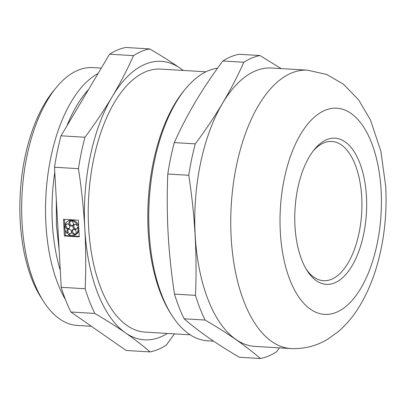 <?xml version="1.0" encoding="UTF-8"?>
<svg xmlns="http://www.w3.org/2000/svg" width="406" height="406" viewBox="0 0 406 406"><rect width="100%" height="100%" fill="white"/><g stroke="black" fill="none" stroke-linecap="round" stroke-linejoin="round"><path stroke-width="0.61" d="M78.333 220.189L63.478 219.301L64.412 235.967L79.261 236.86L78.333 220.189M85.169 288.742L61.225 287.306L54.516 167.231L78.454 168.668C81.545 188.765 83.672 208.841 84.829 228.888C85.91 248.863 86.026 268.818 85.169 288.742A152.402 74.405 93.4 0 0 94.826 313.442C106.007 319.974 116.217 326.444 125.464 332.854C134.635 339.264 142.841 345.613 150.073 351.906A152.402 74.405 93.4 0 0 166.242 345.186L174.448 333.859M84.971 137.243L61.032 135.807L109.564 54.196L133.508 55.632C127.393 69.355 120.308 83.017 112.254 96.618C104.129 110.219 95.034 123.759 84.971 137.243A152.402 74.405 93.4 0 0 78.454 168.668M150.073 351.906L126.129 350.469L70.883 312.006L94.826 313.442M195.479 295.36C197.225 255.44 194.987 215.419 188.765 175.285L167.79 174.027C166.937 193.89 167.049 213.84 168.135 233.886C169.282 253.867 171.408 273.938 174.504 294.101L195.479 295.36A152.402 74.405 93.4 0 0 205.131 320.06L184.157 318.801C191.393 325.094 199.595 331.443 208.77 337.853C218.012 344.268 228.223 350.738 239.408 357.265L260.378 358.523A152.402 74.405 93.4 0 0 276.552 351.804L279.45 347.866M281.211 68.604L259.987 55.531L239.012 54.272A152.402 74.405 93.4 0 0 222.843 60.996C212.78 74.476 203.685 88.021 195.56 101.617C187.506 115.223 180.421 128.885 174.306 142.602A152.402 74.405 93.4 0 0 167.79 174.027M205.959 71.801L160.781 69.091A131.737 64.315 93.4 0 0 88.691 196.737A131.737 64.315 93.4 0 0 145.003 332.093L190.181 334.803M183.121 70.431A139.486 68.096 93.4 0 0 180.32 68.325A139.486 68.096 93.4 0 0 112.254 96.618A139.486 68.096 93.4 0 0 84.829 228.888A139.486 68.096 93.4 0 0 125.464 332.854A139.486 68.096 93.4 0 0 167.343 333.433M217.601 68.162A136.695 66.736 93.4 0 0 185.369 89.031L183.766 90.99A134.219 65.528 93.4 0 0 170.439 313.092L171.799 315.234A136.695 66.736 93.4 0 0 207.669 340.817L213.627 341.177M174.504 294.101A152.402 74.405 93.4 0 0 184.157 318.801M61.225 287.306A152.402 74.405 93.4 0 0 70.883 312.006M183.324 70.441L180.32 68.325C171.073 61.91 160.862 55.439 149.677 48.913A152.402 74.405 93.4 0 0 133.508 55.632M61.032 135.807A152.402 74.405 93.4 0 0 54.516 167.231M109.564 54.196A152.402 74.405 93.4 0 1 125.733 47.477L149.677 48.913M88.528 89.569A124.398 60.733 93.4 0 0 66.909 125.921M54.79 172.195A124.398 60.733 93.4 0 0 60.281 270.386M98.11 73.461A129.154 63.057 93.4 0 0 48.197 172.484A129.154 63.057 93.4 0 0 65.473 299.679M101.292 68.106L92.801 67.599A129.154 63.057 93.4 0 0 56.267 87.549A129.154 63.057 93.4 0 0 43.447 301.272A129.154 63.057 93.4 0 0 77.333 325.445L91.391 326.287M56.267 87.549L53.186 91.309A124.398 60.733 93.4 0 0 40.839 297.167L43.447 301.272M306.154 269.092A69.741 34.048 93.4 0 0 323.491 280.693A69.741 34.048 93.4 0 0 361.7 196.925A69.741 34.048 93.4 0 0 331.844 141.461A69.741 34.048 93.4 0 0 313.244 150.905M366.44 196.402A73.232 35.753 93.4 0 0 314.376 149.469A73.232 35.753 93.4 0 0 307.109 270.65A73.232 35.753 93.4 0 0 347.414 272.578A73.232 35.753 93.4 0 0 366.44 196.402M307.55 70.182L271.558 68.025A139.436 68.076 93.4 0 0 197.869 178.168A139.436 68.076 93.4 0 0 254.861 346.394L290.853 348.551C304.312 349.135 316.721 345.953 328.078 338.995L338.568 331.387C346.541 324.46 353.443 316.208 359.28 306.626C368.14 292.061 374.839 275.369 379.382 256.567C384.873 233.709 386.974 210.323 385.7 186.4L380.879 151.225L370.475 119.988L358.676 99.937L343.369 84.123L326.586 74.435L307.55 70.182A139.436 68.076 93.4 0 0 231.253 205.289A139.436 68.076 93.4 0 0 290.853 348.551M259.987 55.531A152.402 74.405 93.4 0 0 243.818 62.25C231.633 89.696 215.454 116.898 195.281 143.861A152.402 74.405 93.4 0 0 188.765 175.285M260.378 358.523C245.96 345.942 227.543 333.123 205.131 320.06M222.843 60.996L243.818 62.25M185.369 89.031A136.695 66.736 93.4 0 0 171.799 315.234M174.306 142.602L195.281 143.861M65.188 226.284L64.686 226.076A7.75 6.577 -112.6 0 0 67.193 233.465L67.472 233.008A2.583 2.192 -112.6 0 1 68.203 229.228A2.583 2.192 -112.6 0 1 71.223 230.77A2.583 2.192 -112.6 0 1 70.187 233.998A2.583 2.192 -112.6 0 1 68.614 233.968L68.335 234.419A7.75 6.577 -112.6 0 0 74.349 235.236A7.75 6.577 -112.6 0 0 75.14 234.825L74.805 234.338A2.583 2.192 -112.6 0 1 71.903 232.658A2.583 2.192 -112.6 0 1 72.968 229.517A2.583 2.192 -112.6 0 1 75.643 230.451A2.583 2.192 -112.6 0 1 75.851 233.511L76.181 234.003A7.75 6.577 -112.6 0 0 77.881 226.868L77.394 227.015A2.583 2.192 -112.6 0 1 76.135 229.288A2.583 2.192 -112.6 0 1 73.121 227.746A2.583 2.192 -112.6 0 1 74.156 224.518A2.583 2.192 -112.6 0 1 76.896 225.548L77.379 225.401A7.75 6.577 -112.6 0 0 71.623 220.58L71.659 221.163A2.583 2.192 -112.6 0 1 73.359 223.559A2.583 2.192 -112.6 0 1 72.111 225.919A2.583 2.192 -112.6 0 1 69.091 224.376A2.583 2.192 -112.6 0 1 70.126 221.148A2.583 2.192 -112.6 0 1 70.309 221.082L70.274 220.499A7.75 6.577 -112.6 0 0 68.396 220.925A7.75 6.577 -112.6 0 0 65.021 224.66L65.528 224.868A2.583 2.192 -112.6 0 1 66.447 224.056A2.583 2.192 -112.6 0 1 69.467 225.599A2.583 2.192 -112.6 0 1 68.431 228.827A2.583 2.192 -112.6 0 1 65.188 226.284L66.132 225.893A2.583 2.192 -112.6 0 0 68.878 228.568M66.949 223.929A2.583 2.192 -112.6 0 0 66.472 224.472L65.528 224.868M66.132 225.893L65.63 225.68L64.686 226.076M70.309 221.082L71.253 220.691L71.223 220.108A7.75 6.577 -112.6 0 0 69.34 220.529L68.396 220.925M70.898 220.839A2.583 2.192 -112.6 0 0 69.969 223.802A2.583 2.192 -112.6 0 0 72.552 225.655M77.379 225.401L78.328 225.005A7.75 6.577 -112.6 0 0 72.572 220.189L71.623 220.58M74.653 224.391A2.583 2.192 -112.6 0 0 74.065 227.355A2.583 2.192 -112.6 0 0 76.582 229.03M77.881 226.868L77.394 227.015M76.181 234.003L77.13 233.607A7.75 6.577 -112.6 0 0 78.896 230.288M73.466 229.385A2.583 2.192 -112.6 0 0 72.968 232.542A2.583 2.192 -112.6 0 0 75.755 233.942L74.805 234.338M74.349 235.236L75.293 234.841A7.75 6.577 -112.6 0 0 76.084 234.435L75.755 233.942M68.614 233.968L69.558 233.572A2.583 2.192 -112.6 0 0 70.634 233.739M68.705 229.101A2.583 2.192 -112.6 0 0 68.416 232.618L67.472 233.008M67.193 233.465L68.416 232.618M64.453 219.357L64.823 226.015M65.041 229.908L65.356 235.576L79.236 236.409M65.356 235.576L64.412 235.967M76.084 234.435L75.14 234.825M71.223 220.108L70.274 220.499M381.097 190.307A103.271 50.42 93.4 0 0 300.623 134.279A103.271 50.42 93.4 0 0 310.397 309.184A103.271 50.42 93.4 0 0 381.097 190.307M56.307 199.27L56.454 225.279L59.154 250.269"/></g></svg>
